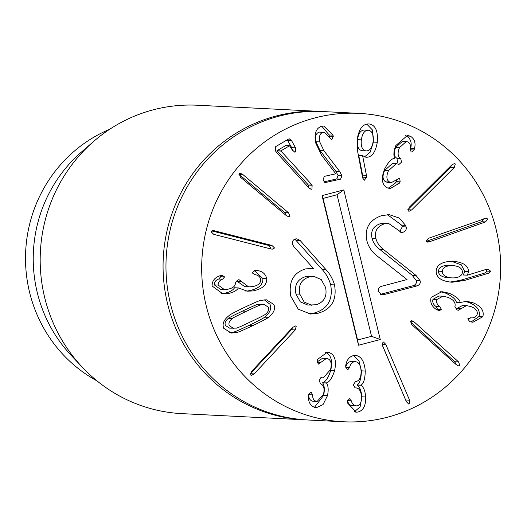 <?xml version="1.0" encoding="UTF-8"?>
<svg xmlns="http://www.w3.org/2000/svg" width="527" height="527" viewBox="0 0 527 527"><rect width="100%" height="100%" fill="white"/><g stroke="black" fill="none" stroke-linecap="round" stroke-linejoin="round"><path stroke-width="0.79" d="M306.233 419.894A154.398 149.484 -87.1 0 1 304.784 419.828A154.398 149.484 -87.1 0 1 163.265 258.098A154.398 149.484 -87.1 0 1 320.33 111.421A154.398 149.484 -87.1 0 1 321.78 111.5M97.027 380.909A138.957 134.53 -87.1 0 1 29.571 292.274A138.957 134.53 -87.1 0 1 109.715 129.247M82.199 367.102L71.046 355.231A138.957 134.53 -87.1 0 1 37.292 292.663A138.957 134.53 -87.1 0 1 81.283 152.184L93.569 141.493A154.398 149.484 92.9 0 0 44.69 297.577A154.398 149.484 92.9 0 0 82.199 367.102A154.398 149.484 92.9 0 0 181.894 413.636L304.784 419.828M320.33 111.421L197.441 105.229A154.398 149.484 92.9 0 0 93.569 141.493M309.375 276.866C301.266 279.527 298.084 285.305 299.83 294.185L295.97 293.987L300.311 301.859L307.788 305.067L316.174 304.771C324.184 302.103 327.313 296.319 325.561 287.413L321.239 279.554L313.842 276.379L309.375 276.866L305.508 276.668C297.399 279.336 294.224 285.107 295.97 293.987M299.83 294.185L304.178 302.057L311.648 305.258M313.842 276.379L305.508 276.668M334.52 284.903C337.069 299.784 331.641 309.211 318.229 313.19L310.535 314.052L298.229 309.151L290.733 296.121C288.467 281.767 293.414 272.696 305.588 268.895L313.427 268.427L293.849 246.695L292.426 244.179C292.03 241.452 293.052 239.713 295.495 238.968L296.899 238.817L300.133 240.483L325.726 269.369C329.902 273.816 332.833 278.994 334.52 284.903L330.66 284.712C333.209 299.586 327.774 309.013 314.369 312.998L308.624 313.875M325.726 269.369L321.865 269.172C326.042 273.618 328.973 278.796 330.66 284.712M294.903 239.166L321.865 269.172M313.269 268.698L308.776 268.315M416.053 275.45L420.157 280.825C420.704 283.262 419.597 284.975 416.844 285.95L383.781 294.652L382.154 294.843L378.465 291.569C377.958 288.888 379.051 287.11 381.726 286.227L407.042 279.567L378.248 256.84C372.312 252.532 368.531 247.196 366.911 240.839C364.348 228.316 369.361 219.884 381.943 215.536L389.446 214.7L399.4 218.106L405.533 225.358L406.139 226.946C406.66 229.667 405.526 231.458 402.74 232.321L401.594 232.44L388.544 223.415L384.269 223.889C377.194 226.254 374.394 231.096 375.883 238.402C376.976 242.769 379.644 246.577 383.893 249.811L416.053 275.45L412.193 275.259L416.297 280.634C416.844 283.071 415.737 284.778 412.984 285.759L380.428 294.323M375.883 238.402L372.022 238.204C373.109 242.578 375.784 246.379 380.033 249.614L412.193 275.259M384.269 223.889L380.408 223.692C373.333 226.063 370.534 230.898 372.022 238.204M388.544 223.415L380.408 223.692M405.533 225.358L401.673 225.161L402.279 226.748L399.697 231.854M387.477 214.693L401.673 225.161M416.844 285.95L412.984 285.759M496.144 229.423A154.398 149.484 -87.1 0 1 343.393 421.771A154.398 149.484 -87.1 0 1 201.874 260.048A154.398 149.484 -87.1 0 1 358.94 113.364A154.398 149.484 -87.1 0 1 496.144 229.423M366.436 175.313L366.489 177.368L364.381 180.208L362.662 177.994L357.754 152.092L357.174 139.359C359.019 128.634 363.07 123.509 369.335 123.997C375.501 125.09 378.155 131.183 377.292 142.277C375.468 152.553 371.673 157.547 365.909 157.257L362.616 155.689L366.436 175.313L362.576 175.122L362.576 177.546M368.735 123.944L368.156 123.931M366.311 157.29L365.909 157.257M411.633 209.937L409.038 211.307L408.142 210.892L409.202 207.328L451.823 164.898L454.426 163.528L455.315 163.937L454.261 167.507L411.633 209.937L407.793 209.739M470.539 317.788C473.74 318.222 475.921 317.175 477.08 314.652C477.982 311.233 475.927 308.539 470.907 306.562L466.5 305.594L458.431 310.238L456.981 309.916L454.906 306.589C455.941 302.715 453.549 299.606 447.733 297.281L442.95 296.2L436.85 299.488C436.079 302.267 437.114 304.698 439.953 306.773L441.422 309.481L439.307 310.594L436.626 309.685C431.725 306.483 429.887 302.379 431.112 297.36L441.909 291.662L449.208 293.229C455.993 296.293 459.656 299.376 460.196 302.478L466.764 301.319L472.627 302.603C480.94 305.937 484.353 310.627 482.851 316.681L472.943 322.247L469.814 321.727L467.745 318.855L471.092 317.827L470.143 317.781M382.576 345.857L382.918 342.148L383.498 342.03L385.797 344.388L409.571 400.191L409.235 403.899L408.649 404.018L406.357 401.66L382.576 345.857M317.689 359.282L327.287 352.227L329.072 352.497C334.862 354.717 336.694 360.804 334.566 370.744C332.168 377.997 329.5 382.042 326.556 382.879L326.516 383.03C328.334 385.738 328.65 389.954 327.471 395.672L323.044 404.591L316.391 407.707L314.738 407.457C310.225 405.612 308.163 401.864 308.558 396.205L308.789 394.499L311.062 392.062L312.643 394.888C312.498 398.221 313.684 400.368 316.22 401.337L317.135 401.475L323.506 394.262C324.764 388.432 323.769 384.973 320.521 383.88L319.112 380.237L321.43 377.648L323.17 377.958L330.534 369.585C332.01 363.617 330.996 359.948 327.498 358.591L326.45 358.432L318.242 364.183L317.168 360.685L317.689 359.282M256.043 270.437L256.392 270.417C262.176 270.95 265.628 273.737 266.748 278.77C266.919 285.153 262.156 289.218 252.44 290.97L247.341 291.174L238.408 287.953C236.663 290.713 233.006 292.623 227.433 293.677L222.901 293.875L212.098 285.983C212.058 280.97 214.647 277.571 219.871 275.792L222.282 275.344L224.601 276.938L222.585 279.198C219.542 280.324 218.059 282.281 218.138 285.067L224.271 289.488L227.216 289.343C232.914 288.328 235.641 286.062 235.404 282.538L238.145 279.804L239.139 279.758L248.573 286.84L251.965 286.675C257.874 285.812 260.786 283.447 260.694 279.58C260.154 276.747 258.158 275.081 254.712 274.574L252.202 272.861L254.943 270.503L256.399 270.47L255.687 270.437M288.585 212.816L289.922 216.281L288.717 216.781L286.365 215.642L240.523 177.27L239.186 173.811L240.391 173.311L242.743 174.45L288.585 212.816L284.725 212.625L286.306 215.596M331.351 139.826L331.964 139.853L324.243 132.211L323.077 132.303C319.863 133.39 318.749 136.592 319.737 141.908L323.901 150.689L339.81 171.624L341.951 175.781L340.594 179.147L325.166 182.573L323.011 179.898L324.342 176.374L335.818 173.785L321.562 155.208L315.653 142.883C313.98 133.772 315.976 128.206 321.641 126.184L323.716 126.012L332.992 135.143L333.288 136.335L331.654 139.879M311.246 184.114L312.116 185.26L311.964 189.094L311.22 189.272L309.158 188.113L278.019 154.101L275.371 150.808L275.641 146.658L288.453 139.095L289.356 138.858L291.675 140.821L295.555 147.863L295.555 151.98L294.784 152.178L292.182 149.852L289.56 145.748L280.838 150.893L311.246 184.114L307.386 183.923L308.255 185.069L308.835 187.757M290.087 146.051L285.7 145.557L276.978 150.702L307.386 183.923M271.925 245.45L274.56 247.993L272.327 249.179L271.076 248.981L213.738 234.35L211.103 231.808L213.343 230.622L214.594 230.826L271.925 245.45L268.065 245.259L270.7 247.802L269.989 248.704M244.712 307.274C254.804 302.511 260.2 300.206 260.905 300.37L266.313 299.784L273.842 304.474C275.654 308.842 273.856 313.124 268.454 317.333C268.111 317.985 262.92 320.739 252.868 325.594C242.828 330.33 237.446 332.623 236.728 332.471L231.313 333.051L223.791 328.367C221.979 324 223.777 319.711 229.179 315.508C229.535 314.843 234.713 312.096 244.712 307.274M292.742 327.405L295.351 325.943L296.2 326.318L295.265 329.928L254.146 373.906L251.537 375.369L250.687 374.993L251.616 371.39L292.742 327.405M354.717 355.343C360.89 355.672 364.407 360.903 365.257 371.041C365.079 378.689 363.702 383.373 361.133 385.079L361.14 385.237C363.656 387.259 365.185 391.172 365.718 396.996C365.876 406.218 362.965 411.271 356.977 412.167L356.318 412.154L347.813 403.353L347.537 401.66L349.322 398.577L351.331 400.836C352.155 404.057 353.92 405.737 356.614 405.876C360.013 405.428 361.647 402.424 361.522 396.871C361.028 390.929 359.078 387.938 355.659 387.905L355.165 387.918L353.255 384.868L355.448 381.607C359.309 381.107 361.186 377.628 361.074 371.186C360.745 365.033 358.716 361.851 354.981 361.641C352.201 361.97 350.415 363.887 349.632 367.405L347.708 369.842L345.725 366.838L345.765 365.343C346.779 359.434 349.763 356.1 354.717 355.343L355.35 355.356M352.346 405.671L356.614 405.876M354.757 387.846L356.021 387.912L354.816 387.865M351.12 361.45L355.402 361.647L351.12 361.45C348.34 361.772 346.555 363.696 345.771 367.207L345.752 367.26M411.791 324.619L410.579 321.114L411.725 320.647L414.11 321.878L458.582 361.93L459.801 365.442L458.655 365.903L456.27 364.671L411.791 324.619M464.287 280.509L452.054 282.241C441.501 281.306 436.204 277.597 436.165 271.109C436.718 264.659 442.37 261.385 453.141 261.28C463.259 262.242 468.411 265.694 468.595 271.655L467.357 275.186L485.914 269.488L487.956 269.251L490.808 271.293L488.865 273.138L464.287 280.509L460.427 280.311L449.966 282.077M429.505 241.761L427.568 242.117L425.954 241.102L428.379 238.329L486.276 218.145L487.89 219.16L485.466 221.933L429.505 241.761L426.244 241.597M399.407 183.126L390.197 188.574L387.068 187.79C381.739 184.569 380.955 178.251 384.703 168.831C388.274 162.105 391.574 158.594 394.611 158.291L394.677 158.146C393.34 155.162 393.728 150.946 395.843 145.518L407.437 135.439L410.342 136.17C414.479 138.785 415.882 142.843 414.551 148.357L414.044 149.997L411.633 152.033L411.086 151.888L410.309 148.93C411.014 145.669 410.197 143.337 407.865 141.934L406.258 141.532L399.512 147.619C397.305 153.14 397.707 156.723 400.718 158.377L401.502 162.217L399.051 164.398L396.311 163.627L388.485 170.682C386.034 176.308 386.423 180.102 389.637 182.065L391.475 182.526L399.683 178.192L400.158 181.835L399.407 183.126L395.546 182.928L388.247 188.225M399.216 178.073L398.702 178.146M343.808 189.911L380.277 339.507L358.531 345.231L322.063 195.629L343.808 189.911L337.036 194.746L323.064 198.422L357.576 340.007L371.555 336.325L337.036 194.746M368.544 130.241C364.75 130.143 362.345 133.344 361.331 139.853C360.699 146.374 362.233 150.057 365.929 150.906C369.737 151.045 372.148 147.883 373.175 141.407C373.801 134.853 372.253 131.131 368.544 130.241L364.368 130.024M364.684 130.05C360.89 129.945 358.485 133.147 357.471 139.655C356.838 146.177 358.373 149.866 362.069 150.709L366.252 150.933L362.069 150.709M361.331 139.853L357.471 139.655M366.489 177.368L362.629 177.171M362.616 155.689L358.755 155.498L362.576 175.122M362.734 155.544L358.755 155.498M377.292 142.277L373.432 142.079L370.171 152.191L364.513 156.888M366.759 124.089L372.418 129.945L373.432 142.079M451.804 164.911L450.401 167.316L407.793 209.726M441.422 309.481L437.562 309.283L437.094 309.922M439.953 306.773L436.092 306.582L437.562 309.283M436.85 299.488L432.99 299.296C432.219 302.076 433.253 304.507 436.092 306.582M442.95 296.2L439.083 296.009L432.99 299.296M460.624 308.769L456.764 308.572L456.217 309.573M466.5 305.594L462.64 305.397L456.764 308.572M482.851 316.681L478.99 316.483L471.046 322.017M472.627 302.603L468.766 302.406C477.08 305.739 480.492 310.429 478.99 316.483M464.886 301.352L468.766 302.406M460.341 302.531L456.336 302.281L460.196 302.478M449.208 293.229L445.348 293.032C452.133 296.102 455.796 299.184 456.336 302.281M440.032 291.662L445.348 293.032M382.24 344.902L406.053 400.948M320.726 362.431L316.997 362.247M326.45 358.432L322.59 358.235L316.984 362.036M322.149 377.8L320.838 377.734M316.22 401.337L312.353 401.139L317.135 401.475M312.643 394.888L308.782 394.69C308.638 398.023 309.823 400.171 312.353 401.139M327.471 395.672L323.611 395.481L314.448 407.358M326.516 383.03L322.656 382.833C324.467 385.54 324.79 389.756 323.611 395.481M326.556 382.879L322.656 382.833M334.566 370.744L330.706 370.547C328.308 377.8 325.64 381.844 322.695 382.681M325.212 352.299C331.002 354.526 332.833 360.606 330.706 370.547M329.072 352.497L325.594 352.319M241.465 281.78L237.605 281.589L244.712 286.648L248.573 286.84M236.946 280.1L237.605 281.589M218.138 285.067L214.278 284.876L220.411 289.297L224.271 289.488M222.585 279.198L218.725 279.007C215.681 280.127 214.199 282.083 214.278 284.876M220.161 275.713L220.741 276.741L218.725 279.007M227.433 293.677L221.037 293.691M238.408 287.953L234.548 287.755C232.802 290.522 229.146 292.426 223.573 293.48M238.566 287.933L234.548 287.755M252.44 290.97L245.496 291.003M266.748 278.77L262.887 278.579C263.059 284.962 258.289 289.027 248.579 290.772M254.548 270.568L262.887 278.579M238.942 174.305L284.725 212.625M323.077 132.303L319.217 132.106C316.002 133.199 314.889 136.401 315.877 141.71L320.041 150.498L335.949 171.427L338.09 175.59L336.727 178.956L323.914 181.848M324.243 132.211L319.217 132.106M332.992 135.143L329.125 134.952L329.546 137.672M321.714 126.164L329.125 134.952M340.594 179.147L336.727 178.956M312.116 185.26L308.255 185.069M280.944 151.084L277.083 150.887M280.838 150.893L276.978 150.702M286.227 145.86L285.7 145.557L286.227 145.86M287.268 139.793L291.695 147.672L292.492 150.373M311.964 189.094L310.331 189.015M211.814 230.905L268.065 245.259M261.366 304.731C261.142 304.441 256.181 306.615 246.484 311.246C236.834 315.851 232.032 318.334 232.084 318.703L228.224 318.512C225.378 320.871 224.462 323.203 225.477 325.521L229.7 328.169L236.267 328.11C236.511 328.387 241.452 326.226 251.102 321.615C260.799 316.99 265.615 314.494 265.549 314.132C268.395 311.78 269.31 309.441 268.296 307.122L264.073 304.474L257.499 304.54C257.281 304.25 252.321 306.418 242.624 311.049C232.974 315.653 228.171 318.143 228.224 318.512M232.084 318.703C229.238 321.062 228.323 323.4 229.337 325.719L233.56 328.367M264.073 304.474L257.499 304.54M264.29 299.823L269.982 304.283C271.787 308.644 269.995 312.933 264.587 317.135C264.251 317.794 259.06 320.548 249.007 325.396C238.968 330.133 233.586 332.425 232.868 332.28L229.476 332.827M292.709 327.438L291.405 329.731L250.312 373.683M349.632 367.405L345.771 367.207M347.471 400.639C348.294 403.86 350.053 405.54 352.754 405.678M351.331 400.836L347.616 400.645M356.977 412.167L355.679 412.101M365.718 396.996L361.858 396.798L360.099 406.916L354.309 411.804M361.14 385.237L357.28 385.046C359.796 387.062 361.324 390.981 361.858 396.798M361.133 385.079L357.28 385.046M365.257 371.041L361.397 370.843C361.212 378.498 359.842 383.175 357.273 384.888M353.465 355.521L358.966 360.738L361.397 370.843M410.283 321.714L454.722 361.739L456.23 364.638M462.462 272.202C462.265 268.276 458.997 266.069 452.647 265.595L448.787 265.397C442.41 265.344 438.945 267.268 438.405 271.168C438.616 275.074 441.909 277.261 448.266 277.722L452.133 277.92C458.49 277.986 461.935 276.082 462.462 272.202M452.647 265.595C446.27 265.542 442.805 267.466 442.265 271.359L438.405 271.168M442.265 271.359C442.476 275.272 445.77 277.459 452.133 277.92M488.865 273.138L485.005 272.946L460.427 280.311M485.907 269.495L486.948 271.102L485.005 272.946M467.357 275.186L463.496 274.989L467.205 275.074M468.595 271.655L464.728 271.458L463.345 274.877M451.435 261.273L461.323 264.844L464.728 271.458M483.885 218.659L481.606 221.742L426.099 241.406M399.453 183.146L395.593 182.955M396.739 179.714L395.546 182.928M389.637 182.065L385.777 181.874L387.615 182.335L391.475 182.526M396.311 163.627L392.45 163.429L384.624 170.491C382.174 176.117 382.562 179.911 385.777 181.874M400.718 158.377L396.857 158.179L397.641 162.026L396.528 163.64M399.512 147.619L395.652 147.422C393.438 152.942 393.847 156.532 396.857 158.179M406.258 141.532L402.397 141.335L395.652 147.422M414.044 149.997L410.243 149.806M414.551 148.357L410.691 148.159L410.184 149.8M410.342 136.17L406.482 135.973C410.619 138.588 412.022 142.652 410.691 148.159M405.513 135.604L406.482 135.973M380.277 339.507L371.555 336.325M322.063 195.629L323.064 198.422M358.531 345.231L357.576 340.007M343.393 421.771L307.682 419.973A154.398 149.484 -87.1 0 1 166.163 258.243A154.398 149.484 -87.1 0 1 323.229 111.566L358.94 113.364M300.133 240.483L296.273 240.286M318.229 313.19L314.369 312.998M420.157 280.825L416.297 280.634M383.893 249.811L380.033 249.614M402.74 232.321L400.441 232.203M406.139 226.946L402.279 226.748M383.781 294.652L380.751 294.501M454.261 167.507L450.401 167.316M460.519 309.072L456.659 308.875M409.571 400.191L405.711 399.993M385.797 344.388L382.095 344.203M321.799 377.707L321.075 377.668M311.385 392.114L310.752 392.081M241.419 281.411L237.558 281.22M224.601 276.938L220.741 276.741M242.743 174.45L238.948 174.259M341.951 175.781L338.09 175.59M339.81 171.624L335.949 171.427M323.901 150.689L320.041 150.498M319.737 141.908L315.877 141.71M333.288 136.335L329.428 136.137M325.627 182.533L324.737 182.487M295.555 151.98L293.941 151.895M295.555 147.863L291.695 147.672M291.675 140.821L287.808 140.623M214.594 230.826L212.322 230.707M246.484 311.246L242.624 311.049M236.728 332.471L232.868 332.28M252.868 325.594L249.007 325.396M268.454 317.333L264.587 317.135M254.146 373.906L250.305 373.715M295.265 329.928L291.405 329.731M355.35 387.918L354.994 387.905M458.582 361.93L454.722 361.739M414.11 321.878L410.289 321.687M490.808 271.293L486.948 271.102M485.466 221.933L481.606 221.742M400.158 181.835L396.297 181.637M388.485 170.682L384.624 170.491M401.001 158.508L397.141 158.317M320.633 377.833L323.17 377.958M285.832 145.518L289.698 145.715"/></g></svg>
